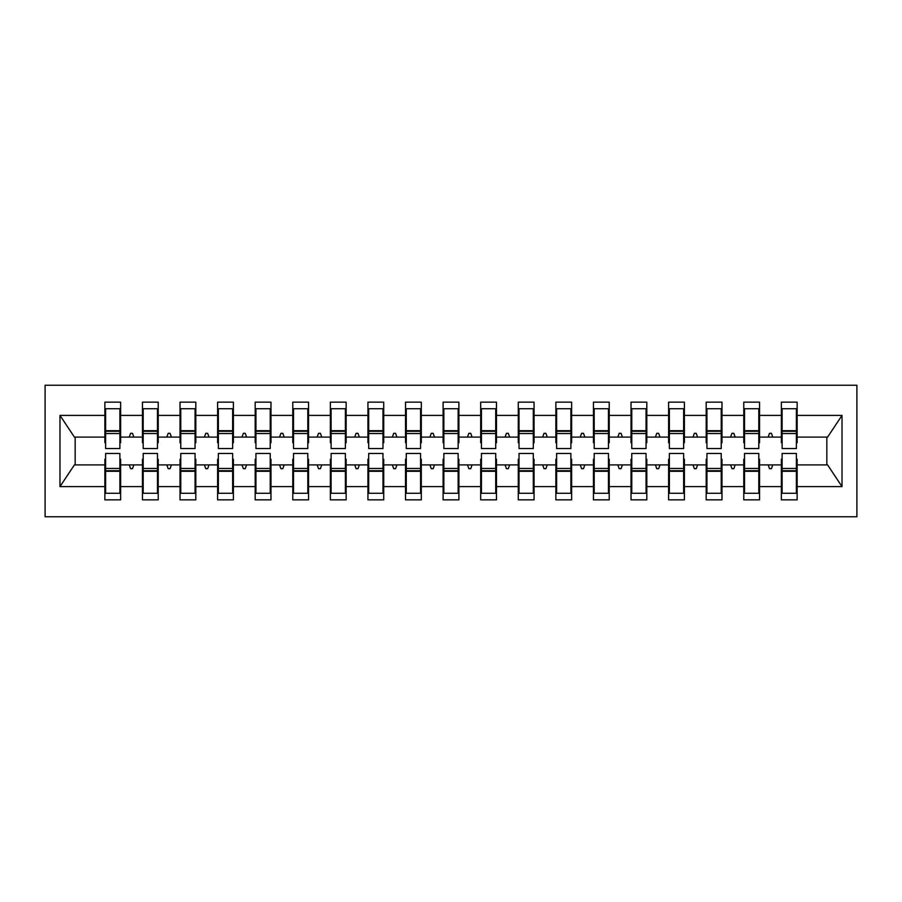 <?xml version="1.0" encoding="UTF-8"?>
<svg xmlns="http://www.w3.org/2000/svg" width="902" height="902" viewBox="0 0 902 902"><rect width="100%" height="100%" fill="white"/><g stroke="black" fill="none" stroke-linecap="round" stroke-linejoin="round"><path stroke-width="1.35" d="M45.1 516.767L856.9 516.767L856.9 385.233L45.1 385.233L45.1 516.767M782.113 459.265L781.357 459.265L781.357 464.902L759.563 464.902L759.563 459.265L758.808 459.265M796.387 442.735L797.142 442.735L797.142 437.098L827.596 437.098L842.017 415.394L842.017 486.606L797.142 486.606L797.142 499.855L781.357 499.855L781.357 464.902M797.142 437.098L797.142 402.145L781.357 402.145L781.357 415.394L759.563 415.394L759.563 442.735L758.808 442.735M782.113 442.735L781.357 442.735L781.357 415.394M744.522 459.265L743.778 459.265L743.778 464.902L721.972 464.902L721.972 459.265L721.228 459.265M781.357 486.606L759.563 486.606L759.563 499.855L743.778 499.855L743.778 464.902M759.563 415.394L759.563 402.145L743.778 402.145L743.778 415.394L721.972 415.394L721.972 442.735L721.228 442.735M744.522 442.735L743.778 442.735L743.778 415.394M706.942 459.265L706.187 459.265L706.187 464.902L684.392 464.902L684.392 459.265L683.637 459.265M743.778 486.606L721.972 486.606L721.972 499.855L706.187 499.855L706.187 464.902M721.972 415.394L721.972 402.145L706.187 402.145L706.187 415.394L684.392 415.394L684.392 442.735L683.637 442.735M706.942 442.735L706.187 442.735L706.187 415.394M669.363 459.265L668.607 459.265L668.607 464.902L646.813 464.902L646.813 459.265L646.058 459.265M706.187 486.606L684.392 486.606L684.392 499.855L668.607 499.855L668.607 464.902M684.392 415.394L684.392 402.145L668.607 402.145L668.607 415.394L646.813 415.394L646.813 442.735L646.058 442.735M669.363 442.735L668.607 442.735L668.607 415.394M631.772 459.265L631.028 459.265L631.028 464.902L609.222 464.902L609.222 459.265L608.478 459.265M668.607 486.606L646.813 486.606L646.813 499.855L631.028 499.855L631.028 464.902M646.813 415.394L646.813 402.145L631.028 402.145L631.028 415.394L609.222 415.394L609.222 442.735L608.478 442.735M631.772 442.735L631.028 442.735L631.028 415.394M594.192 459.265L593.437 459.265L593.437 464.902L571.642 464.902L571.642 459.265L570.887 459.265M631.028 486.606L609.222 486.606L609.222 499.855L593.437 499.855L593.437 464.902M609.222 415.394L609.222 402.145L593.437 402.145L593.437 415.394L571.642 415.394L571.642 442.735L570.887 442.735M594.192 442.735L593.437 442.735L593.437 415.394M556.613 459.265L555.857 459.265L555.857 464.902L534.063 464.902L534.063 459.265L533.308 459.265M593.437 486.606L571.642 486.606L571.642 499.855L555.857 499.855L555.857 464.902M571.642 415.394L571.642 402.145L555.857 402.145L555.857 415.394L534.063 415.394L534.063 442.735L533.308 442.735M556.613 442.735L555.857 442.735L555.857 415.394M519.022 459.265L518.278 459.265L518.278 464.902L496.472 464.902L496.472 459.265L495.728 459.265M555.857 486.606L534.063 486.606L534.063 499.855L518.278 499.855L518.278 464.902M534.063 415.394L534.063 402.145L518.278 402.145L518.278 415.394L496.472 415.394L496.472 442.735L495.728 442.735M519.022 442.735L518.278 442.735L518.278 415.394M481.442 459.265L480.687 459.265L480.687 464.902L458.892 464.902L458.892 459.265L458.137 459.265M518.278 486.606L496.472 486.606L496.472 499.855L480.687 499.855L480.687 464.902M496.472 415.394L496.472 402.145L480.687 402.145L480.687 415.394L458.892 415.394L458.892 442.735L458.137 442.735M481.442 442.735L480.687 442.735L480.687 415.394M443.863 459.265L443.107 459.265L443.107 464.902L421.313 464.902L421.313 459.265L420.558 459.265M480.687 486.606L458.892 486.606L458.892 499.855L443.107 499.855L443.107 464.902M458.892 415.394L458.892 402.145L443.107 402.145L443.107 415.394L421.313 415.394L421.313 442.735L420.558 442.735M443.863 442.735L443.107 442.735L443.107 415.394M406.272 459.265L405.528 459.265L405.528 464.902L383.722 464.902L383.722 459.265L382.978 459.265M443.107 486.606L421.313 486.606L421.313 499.855L405.528 499.855L405.528 464.902M421.313 415.394L421.313 402.145L405.528 402.145L405.528 415.394L383.722 415.394L383.722 442.735L382.978 442.735M406.272 442.735L405.528 442.735L405.528 415.394M368.692 459.265L367.937 459.265L367.937 464.902L346.142 464.902L346.142 459.265L345.387 459.265M405.528 486.606L383.722 486.606L383.722 499.855L367.937 499.855L367.937 464.902M383.722 415.394L383.722 402.145L367.937 402.145L367.937 415.394L346.142 415.394L346.142 442.735L345.387 442.735M368.692 442.735L367.937 442.735L367.937 415.394M331.113 459.265L330.357 459.265L330.357 464.902L308.563 464.902L308.563 459.265L307.808 459.265M367.937 486.606L346.142 486.606L346.142 499.855L330.357 499.855L330.357 464.902M346.142 415.394L346.142 402.145L330.357 402.145L330.357 415.394L308.563 415.394L308.563 442.735L307.808 442.735M331.113 442.735L330.357 442.735L330.357 415.394M293.522 459.265L292.778 459.265L292.778 464.902L270.972 464.902L270.972 459.265L270.228 459.265M330.357 486.606L308.563 486.606L308.563 499.855L292.778 499.855L292.778 464.902M308.563 415.394L308.563 402.145L292.778 402.145L292.778 415.394L270.972 415.394L270.972 442.735L270.228 442.735M293.522 442.735L292.778 442.735L292.778 415.394M255.942 459.265L255.187 459.265L255.187 464.902L233.392 464.902L233.392 459.265L232.637 459.265M292.778 486.606L270.972 486.606L270.972 499.855L255.187 499.855L255.187 464.902M270.972 415.394L270.972 402.145L255.187 402.145L255.187 415.394L233.392 415.394L233.392 442.735L232.637 442.735M255.942 442.735L255.187 442.735L255.187 415.394M218.363 459.265L217.607 459.265L217.607 464.902L195.813 464.902L195.813 459.265L195.058 459.265M255.187 486.606L233.392 486.606L233.392 499.855L217.607 499.855L217.607 464.902M233.392 415.394L233.392 402.145L217.607 402.145L217.607 415.394L195.813 415.394L195.813 442.735L195.058 442.735M218.363 442.735L217.607 442.735L217.607 415.394M180.772 459.265L180.028 459.265L180.028 464.902L158.222 464.902L158.222 459.265L157.478 459.265M217.607 486.606L195.813 486.606L195.813 499.855L180.028 499.855L180.028 464.902M195.813 415.394L195.813 402.145L180.028 402.145L180.028 415.394L158.222 415.394L158.222 442.735L157.478 442.735M180.772 442.735L180.028 442.735L180.028 415.394M143.192 459.265L142.437 459.265L142.437 464.902L120.642 464.902L120.642 499.855L104.858 499.855L104.858 464.902L74.404 464.902L59.983 486.606L59.983 415.394L74.404 437.098L104.858 437.098L104.858 415.394L59.983 415.394M180.028 486.606L158.222 486.606L158.222 499.855L142.437 499.855L142.437 464.902M158.222 415.394L158.222 402.145L142.437 402.145L142.437 415.394L120.642 415.394L120.642 402.145L104.858 402.145L104.858 415.394M143.192 442.735L142.437 442.735L142.437 415.394M105.613 459.265L104.858 459.265L104.858 464.902M104.858 437.098L104.858 442.735L105.613 442.735M796.387 459.265L797.142 459.265L797.142 486.606M759.563 486.606L759.563 464.902M721.972 486.606L721.972 464.902M684.392 486.606L684.392 464.902M646.813 486.606L646.813 464.902M609.222 486.606L609.222 464.902M571.642 486.606L571.642 464.902M534.063 486.606L534.063 464.902M496.472 486.606L496.472 464.902M458.892 486.606L458.892 464.902M421.313 486.606L421.313 464.902M383.722 486.606L383.722 464.902M346.142 486.606L346.142 464.902M308.563 486.606L308.563 464.902M270.972 486.606L270.972 464.902M233.392 486.606L233.392 464.902M195.813 486.606L195.813 464.902M158.222 486.606L158.222 464.902M842.017 415.394L797.142 415.394M142.437 486.606L120.642 486.606M104.858 486.606L59.983 486.606M768.154 437.098L772.766 437.098L771.402 433.332L769.519 433.332L768.154 437.098L759.563 437.098M781.357 437.098L772.766 437.098M768.154 464.902L769.519 468.668L771.402 468.668L772.766 464.902M730.564 437.098L735.186 437.098L733.811 433.332L731.939 433.332L730.564 437.098L721.972 437.098M743.778 437.098L735.186 437.098M730.564 464.902L731.939 468.668L733.811 468.668L735.186 464.902M692.984 437.098L697.596 437.098L696.231 433.332L694.348 433.332L692.984 437.098L684.392 437.098M706.187 437.098L697.596 437.098M692.984 464.902L694.348 468.668L696.231 468.668L697.596 464.902M655.404 437.098L660.016 437.098L658.652 433.332L656.769 433.332L655.404 437.098L646.813 437.098M668.607 437.098L660.016 437.098M655.404 464.902L656.769 468.668L658.652 468.668L660.016 464.902M617.814 437.098L622.436 437.098L621.061 433.332L619.189 433.332L617.814 437.098L609.222 437.098M631.028 437.098L622.436 437.098M617.814 464.902L619.189 468.668L621.061 468.668L622.436 464.902M580.234 437.098L584.846 437.098L583.481 433.332L581.598 433.332L580.234 437.098L571.642 437.098M593.437 437.098L584.846 437.098M580.234 464.902L581.598 468.668L583.481 468.668L584.846 464.902M542.654 437.098L547.266 437.098L545.902 433.332L544.019 433.332L542.654 437.098L534.063 437.098M555.857 437.098L547.266 437.098M542.654 464.902L544.019 468.668L545.902 468.668L547.266 464.902M505.064 437.098L509.686 437.098L508.311 433.332L506.439 433.332L505.064 437.098L496.472 437.098M518.278 437.098L509.686 437.098M505.064 464.902L506.439 468.668L508.311 468.668L509.686 464.902M467.484 437.098L472.096 437.098L470.731 433.332L468.848 433.332L467.484 437.098L458.892 437.098M480.687 437.098L472.096 437.098M467.484 464.902L468.848 468.668L470.731 468.668L472.096 464.902M429.904 437.098L434.516 437.098L433.152 433.332L431.269 433.332L429.904 437.098L421.313 437.098M443.107 437.098L434.516 437.098M429.904 464.902L431.269 468.668L433.152 468.668L434.516 464.902M392.314 437.098L396.936 437.098L395.561 433.332L393.689 433.332L392.314 437.098L383.722 437.098M405.528 437.098L396.936 437.098M392.314 464.902L393.689 468.668L395.561 468.668L396.936 464.902M354.734 437.098L359.346 437.098L357.981 433.332L356.098 433.332L354.734 437.098L346.142 437.098M367.937 437.098L359.346 437.098M354.734 464.902L356.098 468.668L357.981 468.668L359.346 464.902M317.154 437.098L321.766 437.098L320.402 433.332L318.519 433.332L317.154 437.098L308.563 437.098M330.357 437.098L321.766 437.098M317.154 464.902L318.519 468.668L320.402 468.668L321.766 464.902M279.564 437.098L284.186 437.098L282.811 433.332L280.939 433.332L279.564 437.098L270.972 437.098M292.778 437.098L284.186 437.098M279.564 464.902L280.939 468.668L282.811 468.668L284.186 464.902M241.984 437.098L246.596 437.098L245.231 433.332L243.348 433.332L241.984 437.098L233.392 437.098M255.187 437.098L246.596 437.098M241.984 464.902L243.348 468.668L245.231 468.668L246.596 464.902M204.404 437.098L209.016 437.098L207.652 433.332L205.769 433.332L204.404 437.098L195.813 437.098M217.607 437.098L209.016 437.098M204.404 464.902L205.769 468.668L207.652 468.668L209.016 464.902M166.814 437.098L171.436 437.098L170.061 433.332L168.189 433.332L166.814 437.098L158.222 437.098M180.028 437.098L171.436 437.098M166.814 464.902L168.189 468.668L170.061 468.668L171.436 464.902M129.234 437.098L133.846 437.098L132.481 433.332L130.598 433.332L129.234 437.098L120.642 437.098L120.642 415.394M142.437 437.098L133.846 437.098M129.234 464.902L130.598 468.668L132.481 468.668L133.846 464.902M119.887 459.265L120.642 459.265L120.642 464.902M120.642 437.098L120.642 442.735L119.887 442.735M842.017 486.606L827.596 464.902L797.142 464.902M75.17 437.098L75.17 464.902M826.83 464.902L826.83 437.098M104.858 408.719L105.613 408.719L104.858 408.719M105.613 433.524L105.613 408.719L120.642 408.719L119.887 408.719L119.887 448.553L105.613 448.553L105.613 433.524L119.887 433.524M119.887 468.476L119.887 493.281L104.858 493.281L105.613 493.281L105.613 453.447L119.887 453.447L119.887 468.476L105.613 468.476M142.437 408.719L143.192 408.719L142.437 408.719M143.192 433.524L143.192 408.719L158.222 408.719L157.478 408.719L157.478 448.553L143.192 448.553L143.192 433.524L157.478 433.524M157.478 468.476L157.478 493.281L142.437 493.281L143.192 493.281L143.192 453.447L157.478 453.447L157.478 468.476L143.192 468.476M180.028 408.719L180.772 408.719L180.028 408.719M180.772 433.524L180.772 408.719L195.813 408.719L195.058 408.719L195.058 448.553L180.772 448.553L180.772 433.524L195.058 433.524M195.058 468.476L195.058 493.281L180.028 493.281L180.772 493.281L180.772 453.447L195.058 453.447L195.058 468.476L180.772 468.476M217.607 408.719L218.363 408.719L217.607 408.719M218.363 433.524L218.363 408.719L233.392 408.719L232.637 408.719L232.637 448.553L218.363 448.553L218.363 433.524L232.637 433.524M232.637 468.476L232.637 493.281L217.607 493.281L218.363 493.281L218.363 453.447L232.637 453.447L232.637 468.476L218.363 468.476M255.187 408.719L255.942 408.719L255.187 408.719M255.942 433.524L255.942 408.719L270.972 408.719L270.228 408.719L270.228 448.553L255.942 448.553L255.942 433.524L270.228 433.524M270.228 468.476L270.228 493.281L255.187 493.281L255.942 493.281L255.942 453.447L270.228 453.447L270.228 468.476L255.942 468.476M292.778 408.719L293.522 408.719L292.778 408.719M293.522 433.524L293.522 408.719L308.563 408.719L307.808 408.719L307.808 448.553L293.522 448.553L293.522 433.524L307.808 433.524M307.808 468.476L307.808 493.281L292.778 493.281L293.522 493.281L293.522 453.447L307.808 453.447L307.808 468.476L293.522 468.476M330.357 408.719L331.113 408.719L330.357 408.719M331.113 433.524L331.113 408.719L346.142 408.719L345.387 408.719L345.387 448.553L331.113 448.553L331.113 433.524L345.387 433.524M345.387 468.476L345.387 493.281L330.357 493.281L331.113 493.281L331.113 453.447L345.387 453.447L345.387 468.476L331.113 468.476M367.937 408.719L368.692 408.719L367.937 408.719M368.692 433.524L368.692 408.719L383.722 408.719L382.978 408.719L382.978 448.553L368.692 448.553L368.692 433.524L382.978 433.524M382.978 468.476L382.978 493.281L367.937 493.281L368.692 493.281L368.692 453.447L382.978 453.447L382.978 468.476L368.692 468.476M405.528 408.719L406.272 408.719L405.528 408.719M406.272 433.524L406.272 408.719L421.313 408.719L420.558 408.719L420.558 448.553L406.272 448.553L406.272 433.524L420.558 433.524M420.558 468.476L420.558 493.281L405.528 493.281L406.272 493.281L406.272 453.447L420.558 453.447L420.558 468.476L406.272 468.476M443.107 408.719L443.863 408.719L443.107 408.719M443.863 433.524L443.863 408.719L458.892 408.719L458.137 408.719L458.137 448.553L443.863 448.553L443.863 433.524L458.137 433.524M458.137 468.476L458.137 493.281L443.107 493.281L443.863 493.281L443.863 453.447L458.137 453.447L458.137 468.476L443.863 468.476M480.687 408.719L481.442 408.719L480.687 408.719M481.442 433.524L481.442 408.719L496.472 408.719L495.728 408.719L495.728 448.553L481.442 448.553L481.442 433.524L495.728 433.524M495.728 468.476L495.728 493.281L480.687 493.281L481.442 493.281L481.442 453.447L495.728 453.447L495.728 468.476L481.442 468.476M518.278 408.719L519.022 408.719L518.278 408.719M519.022 433.524L519.022 408.719L534.063 408.719L533.308 408.719L533.308 448.553L519.022 448.553L519.022 433.524L533.308 433.524M533.308 468.476L533.308 493.281L518.278 493.281L519.022 493.281L519.022 453.447L533.308 453.447L533.308 468.476L519.022 468.476M555.857 408.719L556.613 408.719L555.857 408.719M556.613 433.524L556.613 408.719L571.642 408.719L570.887 408.719L570.887 448.553L556.613 448.553L556.613 433.524L570.887 433.524M570.887 468.476L570.887 493.281L555.857 493.281L556.613 493.281L556.613 453.447L570.887 453.447L570.887 468.476L556.613 468.476M593.437 408.719L594.192 408.719L593.437 408.719M594.192 433.524L594.192 408.719L609.222 408.719L608.478 408.719L608.478 448.553L594.192 448.553L594.192 433.524L608.478 433.524M608.478 468.476L608.478 493.281L593.437 493.281L594.192 493.281L594.192 453.447L608.478 453.447L608.478 468.476L594.192 468.476M631.028 408.719L631.772 408.719L631.028 408.719M631.772 433.524L631.772 408.719L646.813 408.719L646.058 408.719L646.058 448.553L631.772 448.553L631.772 433.524L646.058 433.524M646.058 468.476L646.058 493.281L631.028 493.281L631.772 493.281L631.772 453.447L646.058 453.447L646.058 468.476L631.772 468.476M668.607 408.719L669.363 408.719L668.607 408.719M669.363 433.524L669.363 408.719L684.392 408.719L683.637 408.719L683.637 448.553L669.363 448.553L669.363 433.524L683.637 433.524M683.637 468.476L683.637 493.281L668.607 493.281L669.363 493.281L669.363 453.447L683.637 453.447L683.637 468.476L669.363 468.476M706.187 408.719L706.942 408.719L706.187 408.719M706.942 433.524L706.942 408.719L721.972 408.719L721.228 408.719L721.228 448.553L706.942 448.553L706.942 433.524L721.228 433.524M721.228 468.476L721.228 493.281L706.187 493.281L706.942 493.281L706.942 453.447L721.228 453.447L721.228 468.476L706.942 468.476M743.778 408.719L744.522 408.719L743.778 408.719M744.522 433.524L744.522 408.719L759.563 408.719L758.808 408.719L758.808 448.553L744.522 448.553L744.522 433.524L758.808 433.524M758.808 468.476L758.808 493.281L743.778 493.281L744.522 493.281L744.522 453.447L758.808 453.447L758.808 468.476L744.522 468.476M781.357 408.719L782.113 408.719L781.357 408.719M782.113 433.524L782.113 408.719L797.142 408.719L796.387 408.719L796.387 448.553L782.113 448.553L782.113 433.524L796.387 433.524M796.387 468.476L796.387 493.281L781.357 493.281L782.113 493.281L782.113 453.447L796.387 453.447L796.387 468.476L782.113 468.476M105.613 483.889L104.858 483.889M120.642 483.889L119.887 483.889M119.887 470.731L105.613 470.731M119.887 418.111L120.642 418.111M104.858 418.111L105.613 418.111M105.613 431.269L119.887 431.269M157.478 418.111L158.222 418.111M142.437 418.111L143.192 418.111M143.192 431.269L157.478 431.269M195.058 418.111L195.813 418.111M180.028 418.111L180.772 418.111M180.772 431.269L195.058 431.269M232.637 418.111L233.392 418.111M217.607 418.111L218.363 418.111M218.363 431.269L232.637 431.269M270.228 418.111L270.972 418.111M255.187 418.111L255.942 418.111M255.942 431.269L270.228 431.269M143.192 483.889L142.437 483.889M158.222 483.889L157.478 483.889M157.478 470.731L143.192 470.731M180.772 483.889L180.028 483.889M195.813 483.889L195.058 483.889M195.058 470.731L180.772 470.731M218.363 483.889L217.607 483.889M233.392 483.889L232.637 483.889M232.637 470.731L218.363 470.731M255.942 483.889L255.187 483.889M270.972 483.889L270.228 483.889M270.228 470.731L255.942 470.731M307.808 418.111L308.563 418.111M292.778 418.111L293.522 418.111M293.522 431.269L307.808 431.269M293.522 483.889L292.778 483.889M308.563 483.889L307.808 483.889M307.808 470.731L293.522 470.731M345.387 418.111L346.142 418.111M330.357 418.111L331.113 418.111M331.113 431.269L345.387 431.269M331.113 483.889L330.357 483.889M346.142 483.889L345.387 483.889M345.387 470.731L331.113 470.731M382.978 418.111L383.722 418.111M367.937 418.111L368.692 418.111M368.692 431.269L382.978 431.269M368.692 483.889L367.937 483.889M383.722 483.889L382.978 483.889M382.978 470.731L368.692 470.731M420.558 418.111L421.313 418.111M405.528 418.111L406.272 418.111M406.272 431.269L420.558 431.269M406.272 483.889L405.528 483.889M421.313 483.889L420.558 483.889M420.558 470.731L406.272 470.731M458.137 418.111L458.892 418.111M443.107 418.111L443.863 418.111M443.863 431.269L458.137 431.269M443.863 483.889L443.107 483.889M458.892 483.889L458.137 483.889M458.137 470.731L443.863 470.731M495.728 418.111L496.472 418.111M480.687 418.111L481.442 418.111M481.442 431.269L495.728 431.269M481.442 483.889L480.687 483.889M496.472 483.889L495.728 483.889M495.728 470.731L481.442 470.731M533.308 418.111L534.063 418.111M518.278 418.111L519.022 418.111M519.022 431.269L533.308 431.269M519.022 483.889L518.278 483.889M534.063 483.889L533.308 483.889M533.308 470.731L519.022 470.731M570.887 418.111L571.642 418.111M555.857 418.111L556.613 418.111M556.613 431.269L570.887 431.269M556.613 483.889L555.857 483.889M571.642 483.889L570.887 483.889M570.887 470.731L556.613 470.731M608.478 418.111L609.222 418.111M593.437 418.111L594.192 418.111M594.192 431.269L608.478 431.269M594.192 483.889L593.437 483.889M609.222 483.889L608.478 483.889M608.478 470.731L594.192 470.731M646.058 418.111L646.813 418.111M631.028 418.111L631.772 418.111M631.772 431.269L646.058 431.269M631.772 483.889L631.028 483.889M646.813 483.889L646.058 483.889M646.058 470.731L631.772 470.731M683.637 418.111L684.392 418.111M668.607 418.111L669.363 418.111M669.363 431.269L683.637 431.269M669.363 483.889L668.607 483.889M684.392 483.889L683.637 483.889M683.637 470.731L669.363 470.731M721.228 418.111L721.972 418.111M706.187 418.111L706.942 418.111M706.942 431.269L721.228 431.269M706.942 483.889L706.187 483.889M721.972 483.889L721.228 483.889M721.228 470.731L706.942 470.731M758.808 418.111L759.563 418.111M743.778 418.111L744.522 418.111M744.522 431.269L758.808 431.269M744.522 483.889L743.778 483.889M759.563 483.889L758.808 483.889M758.808 470.731L744.522 470.731M796.387 418.111L797.142 418.111M781.357 418.111L782.113 418.111M782.113 431.269L796.387 431.269M782.113 483.889L781.357 483.889M797.142 483.889L796.387 483.889M796.387 470.731L782.113 470.731M119.887 471.295L105.613 471.295M105.613 430.705L119.887 430.705M143.192 430.705L157.478 430.705M180.772 430.705L195.058 430.705M218.363 430.705L232.637 430.705M255.942 430.705L270.228 430.705M157.478 471.295L143.192 471.295M195.058 471.295L180.772 471.295M232.637 471.295L218.363 471.295M270.228 471.295L255.942 471.295M293.522 430.705L307.808 430.705M307.808 471.295L293.522 471.295M331.113 430.705L345.387 430.705M345.387 471.295L331.113 471.295M368.692 430.705L382.978 430.705M382.978 471.295L368.692 471.295M406.272 430.705L420.558 430.705M420.558 471.295L406.272 471.295M443.863 430.705L458.137 430.705M458.137 471.295L443.863 471.295M481.442 430.705L495.728 430.705M495.728 471.295L481.442 471.295M519.022 430.705L533.308 430.705M533.308 471.295L519.022 471.295M556.613 430.705L570.887 430.705M570.887 471.295L556.613 471.295M594.192 430.705L608.478 430.705M608.478 471.295L594.192 471.295M631.772 430.705L646.058 430.705M646.058 471.295L631.772 471.295M669.363 430.705L683.637 430.705M683.637 471.295L669.363 471.295M706.942 430.705L721.228 430.705M721.228 471.295L706.942 471.295M744.522 430.705L758.808 430.705M758.808 471.295L744.522 471.295M782.113 430.705L796.387 430.705M796.387 471.295L782.113 471.295"/></g></svg>
